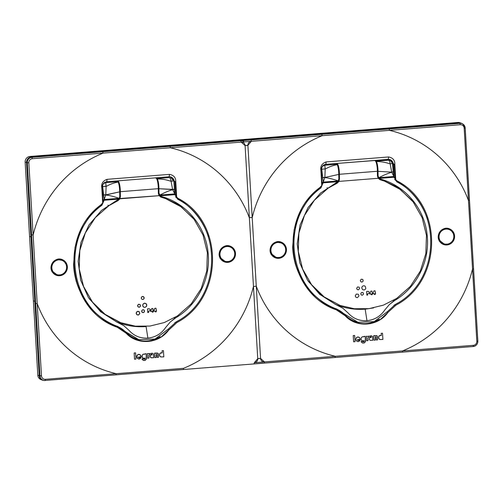 <?xml version="1.0" encoding="UTF-8"?>
<svg xmlns="http://www.w3.org/2000/svg" width="503" height="503" viewBox="0 0 503 503"><rect width="100%" height="100%" fill="white"/><g stroke="black" fill="none" stroke-linecap="round" stroke-linejoin="round"><path stroke-width="0.75" d="M259.026 358.457L260.567 358.45L252.198 217.654L260.567 358.45L264.477 361.915L264.282 363.116L254.09 363.927L254.285 362.726L254.09 363.927A5.087 4.955 109.6 0 0 254.116 363.927L254.285 362.726L264.477 361.915L254.285 362.726A3.785 3.678 109.6 0 0 257.75 358.677L254.285 362.726A3.785 3.678 109.6 0 0 257.75 358.677L260.567 358.45L257.75 358.677L245.087 145.593L241.176 142.129L240.83 140.733L31.941 157.332L32.286 158.722A3.785 3.678 109.6 0 0 28.822 162.777L27.281 162.783A5.087 4.955 109.6 0 1 31.941 157.332L31.349 156.986L240.245 140.387L240.83 140.733L31.941 157.332L29.935 156.477A5.231 5.087 -70.4 0 0 25.15 162.079L29.564 236.423L25.15 162.079A5.231 5.087 -70.4 0 1 29.935 156.477L238.824 139.878A5.231 5.087 -70.4 0 1 240.893 140.155A5.231 5.087 -70.4 0 0 238.824 139.878L457.906 122.474A5.231 5.087 -70.4 0 1 459.975 122.745L461.389 123.254A5.231 5.087 109.6 0 0 459.327 122.977L250.431 139.576L249.016 139.073L238.824 139.878L240.245 140.387L250.431 139.576L251.022 139.922L459.912 123.323L457.906 122.474M251.022 139.922L251.368 141.318L241.176 142.129L251.368 141.318A3.785 3.678 109.6 0 0 247.904 145.367L252.198 217.654L247.904 145.367L245.087 145.593A3.785 3.678 109.6 0 0 241.176 142.129L170.316 147.756L170.165 146.348L169.593 146.002L167.367 146.178L169.593 146.002L170.165 146.348L170.316 147.756A116.193 113.081 109.6 0 1 249.381 217.874L253.455 286.389L249.381 217.874A116.193 113.081 109.6 0 0 170.316 147.756L103.153 153.094A116.193 113.081 109.6 0 0 33.116 235.058L37.191 303.573A116.193 113.081 109.6 0 0 116.256 373.691L183.419 368.359A116.193 113.081 109.6 0 0 253.455 286.389L257.75 358.677L258.768 358.494L257.75 358.677L245.087 145.593L246.112 145.417L245.087 145.593A3.785 3.678 109.6 0 0 241.176 142.129L240.83 140.733L238.824 139.878L165.952 145.669L167.367 146.178L165.952 145.669L102.813 150.686L165.952 145.669L102.813 150.686L104.228 151.196L102.002 151.372L102.612 151.717L103.153 153.094L241.176 142.129L240.83 140.733L251.022 139.922L240.83 140.733A5.087 4.955 109.6 0 1 243.836 141.488A5.087 4.955 109.6 0 0 240.83 140.733L240.245 140.387L31.349 156.986A5.231 5.087 109.6 0 0 26.565 162.588A5.231 5.087 109.6 0 1 31.349 156.986L29.935 156.477L102.813 150.686L104.228 151.196L102.002 151.372L102.612 151.717L103.153 153.094L32.286 158.722L103.153 153.094A116.193 113.081 109.6 0 0 33.116 235.058L28.822 162.777L27.281 162.783A5.087 4.955 109.6 0 1 31.941 157.332L32.286 158.722A3.785 3.678 109.6 0 0 28.822 162.777L33.116 235.058L30.846 234.65L30.985 236.926L29.564 236.423L37.807 375.163A5.231 5.087 -70.4 0 0 41.145 379.683A5.231 5.087 -70.4 0 1 37.807 375.163L33.393 300.819L34.808 301.328L34.946 303.598L37.191 303.573L34.946 303.598L34.808 301.328L33.393 300.819L29.564 236.423L30.985 236.926L30.846 234.65L33.116 235.058L41.485 375.854A3.785 3.678 109.6 0 0 45.396 379.325L116.256 373.691L115.872 374.911L116.256 373.691L45.396 379.325L45.213 380.526L45.396 379.325A3.785 3.678 109.6 0 1 41.485 375.854L39.228 375.666A5.231 5.087 109.6 0 0 43.667 380.444A5.231 5.087 109.6 0 1 39.228 375.666L37.807 375.163L39.228 375.666L26.565 162.588L39.228 375.666L39.944 375.86A5.087 4.955 109.6 0 0 45.201 380.526A5.087 4.955 109.6 0 1 44.27 380.513L254.103 363.927L44.27 380.513A5.087 4.955 109.6 0 1 39.944 375.86L41.485 375.854L37.191 303.573A116.193 113.081 109.6 0 0 116.256 373.691L183.419 368.359L183.425 369.542L183.419 368.359L116.256 373.691L183.419 368.359A116.193 113.081 109.6 0 0 253.455 286.389L254.468 286.389L253.455 286.389L249.381 217.874L250.375 217.485L249.381 217.874L245.087 145.593L247.904 145.367L251.368 141.318L251.022 139.922L249.016 139.073M176.666 197.075L177.98 198.333L176.943 198.163A71.237 69.326 109.6 0 1 208.405 236.794A71.237 69.326 109.6 0 0 176.943 198.163L175.553 196.786L176.943 198.163L177.98 198.333C224.52 221.886 223.91 298.072 176.987 322.486C223.91 298.072 224.52 221.886 177.98 198.333L176.666 197.075L175.754 181.778C175.887 177.66 173.805 175.189 169.511 174.371L107.095 179.332C102.939 180.822 101.166 183.601 101.788 187.657L102.694 202.954L101.537 204.407C58.222 235.102 67.836 310.47 117.205 327.233L126.102 333.181C137.35 345.567 159.2 343.832 168.876 329.786L176.987 322.486C223.91 298.072 224.52 221.886 177.98 198.333L176.666 197.075L175.754 181.778C175.887 177.66 173.805 175.189 169.511 174.371L107.095 179.332C102.939 180.822 101.166 183.601 101.788 187.657L102.694 202.954L89.427 216.422L80.417 230.99L75.035 247.275L73.576 264.327L76.142 281.177L82.574 296.845L92.508 310.433L105.36 321.159L121.613 329.496L131 337.199L140.727 341.084L151.233 341.053L161.067 337.104L176.987 322.486C223.91 298.072 224.52 221.886 177.98 198.333L176.666 197.075L175.754 181.778C175.887 177.66 173.805 175.189 169.511 174.371L107.095 179.332C102.939 180.822 101.166 183.601 101.788 187.657L102.694 202.954L101.537 204.407C58.222 235.102 67.836 310.47 117.205 327.233L126.102 333.181C137.35 345.567 159.2 343.832 168.876 329.786L176.987 322.486L168.876 329.786L168.015 329.421L168.876 329.786L161.067 337.104L151.233 341.053L140.727 341.084L131 337.199L120.871 329.019A26.797 26.074 109.6 0 0 116.432 326.743A71.237 69.326 109.6 0 1 105.02 320.939A71.237 69.326 109.6 0 0 116.432 326.743A26.797 26.074 109.6 0 1 120.871 329.019L105.36 321.159L92.508 310.433L82.574 296.845L76.142 281.177L73.576 264.327L75.035 247.275L80.417 230.99L89.427 216.422L102.694 202.954L103.002 201.225L102.694 202.954L101.788 187.657C101.166 183.601 102.939 180.822 107.095 179.332L106.737 181.734L104.649 182.419C102.97 183.582 102.153 185.305 102.197 187.588L103.002 201.225L102.197 187.588C102.153 185.305 102.97 183.582 104.649 182.419L106.737 181.734L107.095 179.332L169.511 174.371C173.805 175.189 175.887 177.66 175.754 181.778L175.138 181.784L170.108 176.792L169.153 176.773L106.737 181.734L169.153 176.773L169.511 174.371L169.127 176.773L170.108 176.792L175.138 181.784L175.754 181.778L176.666 197.075L175.937 195.195L176.666 197.075M220.433 258.599A8.369 8.142 109.6 0 0 231.694 261.032A8.369 8.142 109.6 0 0 234.266 249.488A8.369 8.142 109.6 0 0 223.011 247.061A8.369 8.142 109.6 0 0 220.433 258.599L224.539 261.925L229.519 262.05L233.7 259.183L235.505 254.405L234.266 249.488L230.556 246.319C223.646 242.943 215.969 252.261 220.433 258.599A8.369 8.142 109.6 0 0 231.694 261.032A8.369 8.142 109.6 0 0 234.266 249.488A8.369 8.142 109.6 0 0 223.011 247.061A8.369 8.142 109.6 0 0 220.433 258.599L224.539 261.925L229.519 262.05L233.7 259.183L235.505 254.405L234.266 249.488L230.556 246.319C223.646 242.943 215.969 252.261 220.433 258.599M66.138 262.849A8.369 8.142 109.6 0 0 54.877 260.416A8.369 8.142 109.6 0 0 52.306 271.96A8.369 8.142 109.6 0 0 63.56 274.393A8.369 8.142 109.6 0 0 66.138 262.849L62.422 259.68C55.512 256.304 47.835 265.622 52.306 271.96L56.411 275.286L61.391 275.405L65.566 272.538L67.371 267.766L66.138 262.849A8.369 8.142 109.6 0 0 54.877 260.416A8.369 8.142 109.6 0 0 52.306 271.96A8.369 8.142 109.6 0 0 63.56 274.393A8.369 8.142 109.6 0 0 66.138 262.849L62.422 259.68C55.512 256.304 47.835 265.622 52.306 271.96L56.411 275.286L61.391 275.405L65.566 272.538L67.371 267.766L66.138 262.849L62.083 259.554L61.781 260.284L58.43 259.749C52.249 261.485 50.306 265.37 52.614 271.413L56.676 274.544A7.583 7.375 109.6 0 0 66.541 268.369A7.583 7.375 109.6 0 0 58.769 259.869A7.583 7.375 109.6 0 0 56.676 274.544A7.583 7.375 109.6 0 0 66.541 268.369A7.583 7.375 109.6 0 0 61.768 260.265L58.43 259.749C52.249 261.485 50.306 265.37 52.614 271.413L56.676 274.544A7.583 7.375 109.6 0 1 58.769 259.869A7.583 7.375 109.6 0 1 61.768 260.265L62.083 259.554L62.422 259.68L65.799 262.729L65.151 263.157L66.138 262.849M154.547 353.137L158.043 353.276L158.502 357.3L157.232 357.4L157.074 354.741L156.54 354.326L156.075 354.772L156.226 357.482L154.811 357.595L154.547 353.137L155.88 353.031L155.905 353.471L157.024 352.936L158.263 353.672L158.502 357.3L157.232 357.4L157.074 354.741L156.54 354.326L156.075 354.772L156.226 357.482L154.811 357.595L154.547 353.137L155.88 353.031L155.905 353.471L157.024 352.936L158.263 353.672L158.502 357.3L157.232 357.4L157.074 354.741L156.54 354.326L156.075 354.772L156.226 357.482L154.811 357.595L154.547 353.137L155.88 353.031L155.905 353.471L157.024 352.936L158.263 353.672L158.502 357.3L157.232 357.4L157.074 354.741L156.54 354.326L156.075 354.772L156.226 357.482L154.811 357.595L154.547 353.137M134.521 359.205L134.156 352.968L135.577 352.855L135.948 359.092L134.521 359.205L134.156 352.968L135.577 352.855L135.948 359.092L134.521 359.205M148.718 353.873L148.63 353.534L147.316 353.64L147.586 358.167L148.901 358.061L148.8 355.307L149.881 354.401L149.957 353.452L148.718 353.873L148.63 353.534L147.316 353.64L147.586 358.167L148.901 358.061L148.8 355.307L149.881 354.401L149.957 353.452L148.718 353.873L148.63 353.534L147.316 353.64L147.586 358.167L148.901 358.061L148.8 355.307L149.881 354.401L149.957 353.452L148.718 353.873L148.63 353.534L147.316 353.64L147.586 358.167L148.901 358.061L148.8 355.307L149.881 354.401L149.957 353.452L148.718 353.873M163.45 350.641L162.098 350.748L162.23 352.93L160.859 352.804L159.652 353.779L159.558 355.602L160.652 356.897L163.821 356.879L163.45 350.641L162.098 350.748L162.23 352.93L160.231 353.112L159.432 354.999L159.941 356.325L160.753 356.941L163.821 356.879L163.45 350.641L162.098 350.748L162.23 352.93L160.231 353.112L159.432 354.999L159.941 356.325L160.753 356.941L163.821 356.879L163.45 350.641L162.098 350.748L162.23 352.93L160.231 353.112L159.432 354.999L159.941 356.325L160.753 356.941L163.821 356.879L163.45 350.641M146.191 353.741L144.801 353.854L144.826 354.269L143.273 354.118L142.173 355.237L141.984 356.539L142.525 357.765L143.776 358.388L144.946 358.035L145.153 358.45L144.399 359.331L143.632 358.865L141.947 358.941L143.122 360.261L144.902 360.456L146.26 359.261L146.191 353.741L144.801 353.854L144.826 354.269L143.273 354.118L142.173 355.237L141.984 356.539L142.525 357.765L143.776 358.388L144.946 358.035L145.153 358.532L144.562 359.299L143.632 358.865L141.947 358.941L142.129 359.312L143.487 360.412L145.103 360.387L146.436 358.652L146.191 353.741L144.801 353.854L144.826 354.269L143.16 354.162L141.991 355.873L142.67 357.916L143.776 358.388L144.946 358.035L145.153 358.45L144.399 359.331L143.632 358.865L141.947 358.941L142.242 359.482L143.676 360.469L145.292 360.299L146.436 358.652L146.191 353.741L144.801 353.854L144.826 354.269L143.16 354.162L141.991 355.873L142.67 357.916L143.776 358.388L144.946 358.035L145.153 358.45L144.399 359.331L143.632 358.865L141.947 358.941L142.242 359.482L143.676 360.469L145.292 360.299L146.436 358.652L146.191 353.741M152.459 353.244L150.969 353.339L151.032 354.301L151.9 354.282L152.246 354.772L150.925 354.829L150.101 355.891L150.227 357.011L151.139 357.771L153.711 357.677L153.478 354.143L152.579 353.263L150.969 353.339L151.032 354.301L151.9 354.282L152.246 354.772L150.554 355.099L150.146 356.809L151.334 357.822L153.711 357.677L153.478 354.143L152.579 353.263L150.969 353.339L151.032 354.301L151.9 354.282L152.246 354.772L150.554 355.099L150.146 356.809L151.334 357.822L153.711 357.677L153.478 354.143L152.579 353.263L150.969 353.339L151.032 354.301L151.9 354.282L152.246 354.772L150.554 355.099L150.146 356.809L151.334 357.822L153.711 357.677L153.478 354.143L152.459 353.244M139.079 357.771L138.218 357.187L141.11 356.765L140.387 354.967L138.797 354.313L137.174 355.206L136.709 356.772L137.143 358.004L138.086 358.802L139.117 359.029L140.224 358.564L141.06 357.463L138.841 357.784L138.218 357.187L141.117 356.885L140.607 355.244L139.727 354.502L137.872 354.596L136.772 356.049L137.413 358.325L138.476 358.947L139.62 358.897L141.06 357.463L138.841 357.784L138.218 357.187L141.117 356.885L140.123 354.734L138.312 354.408L136.841 355.822L137.269 358.174L138.275 358.884L139.457 358.953L141.06 357.463L138.841 357.784L138.218 357.187L141.117 356.885L140.306 354.885L138.312 354.408L136.841 355.822L136.935 357.639L138.275 358.884L139.935 358.752L141.06 357.463L139.079 357.771M227.802 261.579A7.583 7.375 109.6 0 0 229.902 246.904A7.583 7.375 109.6 0 0 220.031 253.078A7.583 7.375 109.6 0 0 227.802 261.579A7.583 7.375 109.6 0 0 229.902 246.904A7.583 7.375 109.6 0 0 220.031 253.078A7.583 7.375 109.6 0 0 227.802 261.579M229.557 246.784A7.583 7.375 109.6 0 0 226.564 246.388C220.377 248.124 218.44 252.009 220.742 258.052L224.803 261.189L220.742 258.052C218.44 252.009 220.377 248.124 226.564 246.388A7.583 7.375 109.6 0 1 229.557 246.784L229.902 246.904L229.99 246.105L230.556 246.319L229.557 246.784M227.507 262.239C234.329 260.328 236.473 256.04 233.926 249.369L230.217 246.2L233.926 249.369L233.279 249.796L233.926 249.369C236.473 256.04 234.329 260.328 227.507 262.239L227.463 261.459L227.507 262.239L224.369 261.862L227.507 262.239M176.044 322.002A71.237 69.326 109.6 0 0 178.527 320.493A71.237 69.326 109.6 0 1 176.044 322.002A26.797 26.074 109.6 0 0 174.793 322.775A26.797 26.074 109.6 0 1 176.044 322.002L176.987 322.486L176.044 322.002M130.629 336.953A28.759 27.986 109.6 0 0 160.18 336.582A28.759 27.986 109.6 0 1 130.629 336.953M174.22 181.533A5.231 5.087 109.6 0 0 169.945 176.773A5.231 5.087 109.6 0 1 170.423 176.874L173.937 181.432L170.429 176.874A5.231 5.087 109.6 0 1 174.22 181.533L175.138 181.784L175.937 195.195L175.025 195.038L175.937 195.195L175.138 181.784L174.22 181.533L174.975 194.227L174.22 181.533M174.994 194.56L174.679 193.913L174.975 194.227L174.34 194.277L175.126 194.617L177.722 199.257C223.577 222.647 222.747 297.826 176.377 321.782L168.235 329.119L155.087 339.035L138.878 339.707L126.655 332.426L117.727 326.441C68.955 310.043 59.253 235.706 101.902 205.281L103.926 200.276L119.909 198.804L118.771 199.094L101.48 210.443L88.993 224.916L80.996 242.352L78.141 261.302L80.675 280.209L88.39 297.506L100.638 311.759L116.407 321.794L123.744 325.63L129.082 330.433L123.744 325.63L115.86 321.549L118.739 322.794L116.407 321.794L100.638 311.759L88.39 297.506L80.675 280.209L78.141 261.302L80.996 242.352L88.993 224.916L101.48 210.443L118.771 199.094L103.926 200.276L119.909 198.804L118.777 198.396L108.365 199.421L120.135 198.289L118.777 198.396L119.909 198.804L119.23 198.559L119.909 198.804L118.771 199.094L103.926 200.276L103.008 199.943L108.365 199.421L102.725 199.842L103.926 200.276L103.951 200.703L101.902 205.281L101.009 204.922A70.583 68.691 109.6 0 0 91.565 213.85A70.583 68.691 109.6 0 1 101.009 204.922A5.231 5.087 109.6 0 0 101.694 204.281A5.231 5.087 109.6 0 1 101.009 204.922L101.902 205.281C59.253 235.706 68.955 310.043 117.727 326.441L125.763 332.169A28.105 27.351 109.6 0 0 138.011 339.468A28.105 27.351 109.6 0 1 125.763 332.169A26.143 25.439 109.6 0 0 116.853 326.202L117.727 326.441L116.853 326.202A70.583 68.691 109.6 0 1 73.576 264.22A70.583 68.691 109.6 0 0 116.853 326.202A26.143 25.439 109.6 0 1 125.763 332.169L138.878 339.707L155.087 339.035L168.235 329.119L176.377 321.782C222.747 297.826 223.577 222.647 177.722 199.257L175.126 194.617L159.118 195.686L175.126 194.617L174.057 194.177L174.692 194.127L173.994 194.215L174.994 194.56M56.242 275.223L59.373 275.6C66.201 273.689 68.339 269.394 65.799 262.729C68.339 269.394 66.201 273.689 59.373 275.6L59.329 274.82L59.373 275.6L56.242 275.223M103.008 201.351A5.231 5.087 109.6 0 0 103.04 200.408L103.008 199.943L102.373 199.993L103.951 200.703L103.04 200.408A5.231 5.087 109.6 0 1 103.008 201.351M158.847 195.233L174.34 194.277L158.847 195.233M174.378 317.462L174.371 318.669L170.303 321.951L175.641 317.896C197.88 304.868 211.197 277.794 208.016 252.072C205.438 226.124 186.362 203.262 161.74 196.604L160.281 195.799L175.126 194.617L159.118 195.686L161.205 197.207L165.468 198.553L181.256 206.89L194.114 219.383L203.049 235.064L207.374 252.732L206.752 271.016L201.231 288.496L191.241 303.837L177.546 315.859L164.292 322.561L149.976 326.057L135.332 326.164L121.104 322.895L105.353 314.589L92.502 302.127L83.548 286.446L79.204 268.765L79.814 250.475L85.328 232.983L95.319 217.629L109.025 205.595L118.023 200.634L119.909 198.804L119.23 198.559L159.118 195.686L119.909 198.804L159.118 195.686L161.74 196.604C186.362 203.262 205.438 226.124 208.016 252.072C211.197 277.794 197.88 304.868 175.641 317.896L174.824 317.556L175.641 317.896L170.303 321.951L165.6 327.535L170.303 321.951L174.371 318.669L174.378 317.462M161.23 196.478L178.684 204.708L192.901 217.868L178.684 204.708L161.23 196.478M120.777 323.794L121.544 324.221L120.777 323.794M146.09 326.566L147.882 338.098C155.44 337.287 161.344 333.766 165.6 327.535C161.344 333.766 155.44 337.287 147.882 338.104C140.299 338.488 134.037 335.935 129.082 330.433C134.037 335.935 140.299 338.488 147.882 338.104L146.09 326.566C135.697 327.283 125.995 325.774 116.985 322.021C125.995 325.774 135.697 327.283 146.09 326.566M174.56 191.888L173.937 181.432L174.56 191.888M119.972 322.492L102.7 313.042L89.113 298.625L102.7 313.042L121.104 322.895L105.353 314.589L92.502 302.127L83.548 286.446L79.204 268.765L79.814 250.475L85.328 232.983L95.319 217.629L109.025 205.595L118.023 200.634L119.909 198.804L120.418 196.428A26.143 5.514 85.5 0 1 120.33 191.693L158.288 188.675A7.841 1.654 85.5 0 0 155.905 178.137A7.841 1.654 85.5 0 1 158.288 188.675A26.143 5.514 85.5 0 0 158.376 193.416L159.118 195.686L161.205 197.207L165.468 198.553L181.256 206.89L194.114 219.383L203.049 235.064L207.374 252.732L206.752 271.016L201.231 288.496L191.241 303.837L177.546 315.859L164.292 322.561L149.976 326.057L135.332 326.164L119.972 322.492M160.488 196.918L164.33 198.151L160.488 196.918M117.947 181.149A7.841 1.654 85.5 0 1 120.33 191.693L158.288 188.675A26.143 5.514 85.5 0 0 158.376 193.416L159.118 195.686L119.909 198.804L120.418 196.428A26.143 5.514 85.5 0 1 120.33 191.693A7.841 1.654 85.5 0 0 117.947 181.149M172.636 189.556L158.929 188.719L159.005 193.171L159.652 195.107L174.805 193.9L159.897 195.089C164.355 192.643 168.606 190.838 172.661 189.688L174.805 193.9L172.661 189.688C168.606 190.838 164.355 192.643 159.897 195.089L159.005 193.171L158.929 188.719C158.885 184.538 158.363 181.287 157.376 178.967C161.865 178.974 166.103 179.653 170.083 181.017L171.045 181.162L172.661 189.688L174.145 189.455L158.929 188.719C158.885 184.538 158.363 181.287 157.376 178.967L157.018 178.54L169.385 177.603C170.159 177.848 170.712 179.037 171.045 181.162L172.636 189.556L174.17 189.229L172.636 189.556M173.434 180.998L173.434 180.998C173.233 179.665 172.41 178.615 170.957 177.848C172.41 178.615 173.233 179.665 173.434 180.998M173.378 181.011L170.083 181.017C166.103 179.653 161.865 178.974 157.376 178.967L157.018 178.54L169.385 177.603C170.159 177.848 170.712 179.037 171.045 181.162L173.378 181.011M105.699 182.664C103.36 183.331 102.361 184.651 102.681 186.626L104.165 199.515L119.073 198.333L104.165 199.515L105.787 195.001C109.937 195.504 114.363 196.61 119.073 198.333L119.073 198.333C114.363 196.61 109.937 195.504 105.787 195.001L103.467 195.001L104.165 199.515L105.787 195.001L103.455 194.793L105.793 194.868L119.683 191.838L119.771 196.289L119.312 198.314L119.771 196.289L119.683 191.838C119.62 187.657 119.129 184.406 118.199 182.08C114.168 182.759 110.44 184.079 107.007 186.028L106.127 186.317L105.787 195.001L119.683 191.838C119.62 187.657 119.129 184.406 118.199 182.08L117.872 181.652L105.699 182.664L106.127 186.317L105.793 194.868L103.455 194.793L102.681 186.626L107.007 186.028C110.44 184.079 114.168 182.759 118.199 182.08L117.872 181.652L105.699 182.664C103.36 183.331 102.361 184.651 102.681 186.626L106.127 186.317L105.699 182.664M469.456 200.043L465.174 127.988A5.087 4.955 109.6 0 0 462.917 124.078L462.408 123.751A5.231 5.087 109.6 0 0 461.389 123.254M394.075 177.157L393.302 164.123L394.22 164.374L395.018 177.785L395.748 179.672L397.062 180.929L396.024 180.753A71.237 69.326 109.6 0 1 427.487 219.383M397.062 180.929L395.748 179.672L394.836 164.374C394.968 160.256 392.887 157.785 388.593 156.961L326.177 161.922C322.014 163.418 320.248 166.191 320.864 170.247L321.775 185.544L320.618 187.003C277.304 217.692 286.917 293.067 336.287 309.829L345.184 315.777C356.432 328.157 378.281 326.422 387.958 312.376L396.068 305.076C442.992 280.661 443.602 204.476 397.062 180.929C443.602 204.482 442.992 280.661 396.068 305.076L387.958 312.376L387.096 312.017M443.451 244.458L446.589 244.835C453.41 242.918 455.555 238.629 453.008 231.965L449.638 228.909C442.728 225.533 435.051 234.851 439.515 241.195A8.369 8.142 109.6 0 0 450.776 243.628A8.369 8.142 109.6 0 0 453.348 232.084A8.369 8.142 109.6 0 0 442.093 229.651A8.369 8.142 109.6 0 0 439.515 241.195L443.621 244.521L448.601 244.64L452.782 241.773L454.586 237.001L453.348 232.084L449.242 228.758M275.323 257.813L278.455 258.19C285.283 256.279 287.42 251.99 284.88 245.319L281.504 242.27C274.594 238.894 266.917 248.212 271.381 254.556L275.493 257.876L280.473 258.001L284.648 255.134L286.452 250.356L285.22 245.445A8.369 8.142 109.6 0 0 273.959 243.012A8.369 8.142 109.6 0 0 271.381 254.556A8.369 8.142 109.6 0 0 282.642 256.983A8.369 8.142 109.6 0 0 285.22 245.445L281.114 242.119M373.622 335.734L377.124 335.872L377.583 339.89L376.313 339.99L376.156 337.337L375.672 336.916L375.156 337.362L375.307 340.072L373.892 340.185L373.622 335.734L374.961 335.627L374.986 336.067L376.565 335.564L377.376 336.419L377.583 339.89L376.313 339.99L376.156 337.337L375.672 336.916L375.156 337.362L375.307 340.072L373.892 340.185L373.622 335.734M353.603 341.795L353.232 335.558L354.659 335.444L355.03 341.682L353.603 341.795M367.8 336.463L366.398 336.23L366.668 340.757L367.982 340.657L367.882 337.903L368.963 336.991L369.039 336.042L367.8 336.463L366.398 336.23L366.668 340.757L367.982 340.657L367.882 337.903L368.963 336.991L369.039 336.042L367.8 336.463M382.531 333.231L381.18 333.338L381.312 335.526L379.771 335.451L378.734 336.375L378.64 338.192L379.734 339.487L382.902 339.468L382.531 333.231L381.18 333.338L381.312 335.526L379.312 335.702L378.514 337.588L379.023 338.921L379.834 339.531L382.902 339.468L382.531 333.231M365.272 336.337L363.883 336.444L363.908 336.859L362.355 336.714L361.255 337.827L361.066 339.135L361.607 340.355L362.858 340.977L364.027 340.625L364.235 341.047L363.48 341.927L362.713 341.462L361.028 341.531L362.386 342.939L364.185 342.983L365.341 341.858L365.272 336.337L363.883 336.444L363.908 336.859L362.355 336.714L361.255 337.827L361.066 339.135L361.607 340.355L362.858 340.977L364.027 340.625L364.235 341.128L363.644 341.895L362.713 341.462L361.028 341.531L361.211 341.902L362.569 343.008L364.185 342.983L365.518 341.248L365.272 336.337M371.289 335.828L370.051 335.929L370.114 336.897L370.981 336.872L371.327 337.368L369.636 337.689L369.227 339.406L370.221 340.368L372.792 340.273L372.56 336.74L371.66 335.859L370.051 335.929L370.114 336.897L370.981 336.872L371.327 337.368L369.636 337.689L369.227 339.406L370.221 340.368L372.792 340.273L372.522 336.62L371.296 335.815M358.161 340.368L357.3 339.783L360.192 339.355L359.551 337.651L357.916 336.903L356.407 337.62L355.791 339.362L356.225 340.6L357.168 341.399L358.199 341.625L359.305 341.153L360.142 340.053L357.922 340.374L357.3 339.783L360.198 339.475L359.746 337.934L358.809 337.092L356.954 337.186L355.854 338.645L355.935 340.034L356.809 341.185L357.979 341.612L359.016 341.342L360.142 340.053L358.161 340.368M446.878 244.175A7.583 7.375 109.6 0 0 448.978 229.5A7.583 7.375 109.6 0 0 439.113 235.674A7.583 7.375 109.6 0 0 446.878 244.175M448.978 229.5L448.638 229.374A7.583 7.375 109.6 0 0 445.645 228.984C439.459 230.714 437.522 234.605 439.823 240.648L443.885 243.779M448.997 229.513L449.072 228.702M393.874 305.371A26.797 26.074 109.6 0 1 395.125 304.598A71.237 69.326 109.6 0 0 397.609 303.083M395.748 179.672L394.836 164.374L394.22 164.374L389.19 159.388L325.793 164.324C322.895 164.789 321.386 166.738 321.266 170.171L322.065 183.582L321.775 185.544L308.509 199.018L299.499 213.586L294.117 229.865L292.658 246.923L295.223 263.767L301.655 279.442L311.583 293.029L324.441 303.755L340.694 312.093L350.082 319.789L359.808 323.68L370.315 323.643L380.149 319.701L387.958 312.376M349.711 319.55A28.759 27.986 109.6 0 0 379.262 319.179M340.694 312.086L339.953 311.615A26.797 26.074 109.6 0 0 335.507 309.332A71.237 69.326 109.6 0 1 324.095 303.529M322.065 183.582L321.272 170.177L320.864 170.247L321.775 185.544M326.177 161.922C322.014 163.418 320.248 166.191 320.864 170.247L321.266 170.171C321.235 167.895 322.052 166.172 323.731 165.009L325.818 164.33L326.177 161.922L388.593 156.961C392.887 157.785 394.968 160.256 394.836 164.374M389.19 159.388L388.253 159.363M321.084 133.961L321.694 134.307L322.234 135.684L389.397 130.352L389.247 128.944L388.674 128.592L386.449 128.768L385.034 128.265L321.895 133.282L323.31 133.785L321.084 133.961M393.642 174.478L393.302 164.123A5.231 5.087 109.6 0 0 389.02 159.369M280.944 242.062L280.863 242.874L277.511 242.339C271.331 244.074 269.388 247.96 271.695 254.002L275.751 257.14A7.583 7.375 109.6 0 0 285.622 250.966A7.583 7.375 109.6 0 0 277.851 242.465A7.583 7.375 109.6 0 0 275.751 257.14M345.737 315.016L344.838 314.765A26.143 25.439 109.6 0 0 335.935 308.798L357.96 322.297L374.169 321.631L387.316 311.715L395.459 304.378C441.829 280.416 442.659 205.243 396.804 181.847L394.207 177.213L393.139 176.767L393.761 176.503M344.838 314.765A28.105 27.351 109.6 0 0 357.092 322.058L357.771 322.247M336.809 309.037C288.037 292.639 278.335 218.296 320.983 187.871L320.09 187.512A70.583 68.691 109.6 0 0 310.647 196.447M292.658 246.81A70.583 68.691 109.6 0 0 335.935 308.798M320.983 187.871L323.008 182.866L338.991 181.394L337.853 181.69L320.562 193.033L308.075 207.506L300.071 224.942L297.223 243.898L299.757 262.799L307.465 280.096L319.713 294.349L335.488 304.384L342.826 308.22L348.164 313.029C353.112 318.525 359.381 321.084 366.964 320.694C374.521 319.877 380.425 316.356 384.682 310.125L389.379 304.541L394.723 300.486C416.962 287.464 430.279 260.391 427.097 234.662C424.519 208.714 405.443 185.859 380.821 179.194L379.363 178.389L394.207 177.213L379.363 178.389M320.09 187.512A5.231 5.087 109.6 0 0 320.776 186.871M322.09 183.947A5.231 5.087 109.6 0 0 322.121 182.998L322.09 182.539L323.008 182.866L337.853 181.69M377.929 177.823L393.774 176.716M388.417 177.175L393.139 176.767M393.076 176.804L393.421 176.867M393.459 300.058L393.453 301.259L389.379 304.541M380.312 179.068L397.766 187.305L411.982 200.458M373.61 307.911L365.172 309.163C354.778 309.879 345.077 308.364 336.067 304.617L334.941 304.139M336.067 304.617L337.771 305.365M339.858 306.39L340.619 306.817M321.455 182.589L337.859 180.992L338.991 181.394L378.199 178.282L380.287 179.797L384.55 181.149L400.338 189.486L413.196 201.973L422.13 217.654L426.456 235.322L425.834 253.606L420.313 271.092L410.322 286.427L396.628 298.449L383.374 305.158L369.057 308.647L354.414 308.754L340.185 305.491L324.435 297.179L311.583 284.723L302.63 269.042L298.285 251.362L298.895 233.065L304.409 215.573L314.4 200.219L328.107 188.185L337.098 183.23L338.991 181.394L339.5 179.024A26.143 5.514 85.5 0 1 339.412 174.283L377.369 171.272A7.841 1.654 85.5 0 0 374.986 160.727M322.002 182.451L326.919 182.061M365.172 309.163L366.964 320.694M393.019 164.022L389.504 159.464M379.532 178.842L378.023 177.943M394.635 179.382L396.024 180.753M473.367 345.322L402.501 350.949L402.507 352.138L473.185 346.523L473.367 345.322A3.785 3.678 109.6 0 0 476.831 341.267L468.463 200.471L469.475 200.093M251.368 141.318L322.234 135.684A116.193 113.081 109.6 0 0 252.198 217.654L250.651 217.466M402.501 350.949L335.338 356.287L402.501 350.949A116.193 113.081 109.6 0 0 472.537 268.986L473.549 268.979L469.456 200.131M335.338 356.287L334.954 357.501L264.295 363.122L264.477 361.915L335.338 356.287A116.193 113.081 109.6 0 1 256.272 286.163L254.744 286.37M340.185 305.491L321.782 295.638L308.194 281.215M379.57 179.508L384.55 181.149M337.029 163.745A7.841 1.654 85.5 0 1 339.412 174.283M338.991 181.394L378.199 178.282L377.457 176.006A26.143 5.514 85.5 0 1 377.369 171.272M339.217 180.885L337.859 180.992M378.011 171.309C377.967 167.128 377.445 163.877 376.458 161.564C380.947 161.564 385.185 162.249 389.165 163.607L390.127 163.752L391.718 172.152L378.011 171.309L378.086 175.767L378.734 177.697L393.887 176.496L393.264 172.013L393.887 176.496L391.743 172.278C387.687 173.434 383.437 175.233 378.973 177.678M376.458 161.564L376.099 161.13L388.467 160.199C389.24 160.438 389.794 161.626 390.127 163.752L392.516 163.588L393.252 171.819L391.718 172.152L393.208 171.768M324.781 165.254L325.208 168.914L326.089 168.618C329.522 166.669 333.25 165.355 337.28 164.676L336.947 164.242L324.781 165.254C322.442 165.921 321.436 167.248 321.763 169.222L323.247 182.111L338.154 180.923C333.445 179.206 329.019 178.093 324.869 177.59L322.549 177.59M337.28 164.676C338.211 166.996 338.701 170.247 338.764 174.428L338.852 178.879L338.154 180.923M321.763 169.222L325.208 168.914L324.875 177.458L338.764 174.428M322.536 177.383L324.875 177.458L323.247 182.111M388.467 160.199L390.039 160.444C391.491 161.212 392.315 162.262 392.516 163.588M238.824 139.878L240.245 140.387L250.431 139.576M27.281 162.783L25.15 162.079L27.281 162.783L39.944 375.86L27.281 162.783M33.116 235.058L37.191 303.573L33.116 235.058M226.52 245.609L226.564 246.388L226.52 245.609M220.094 258.479L220.742 258.052L220.094 258.479M102.184 187.575L101.788 187.657L102.184 187.575M51.96 271.84L52.614 271.413L51.96 271.84M58.386 258.97L58.43 259.749L58.386 258.97M118.023 200.634L116.885 200.232L118.023 200.634M109.025 205.595L107.894 205.193L109.025 205.595M145.084 307.402L143.537 307.025L142.707 305.667L143.078 304.051L144.411 303.171L145.964 303.529L146.788 304.9L146.423 306.509L145.084 307.377L146.625 306.151L146.505 304.12L144.833 303.139L143.078 304.051L142.682 305.227L142.997 306.44L143.877 307.232L145.084 307.402M138.294 315.073L136.91 314.74L136.156 313.331L137.017 311.59L138.067 311.288L139.067 311.634L139.809 313.419L138.646 314.947L136.772 314.627L136.206 312.759L137.514 311.363L139.331 311.873L139.721 313.784L138.294 315.054M143.317 312.633L142.248 312.376L141.676 311.426L141.928 310.32L142.852 309.716L143.927 309.961L144.499 310.904L144.248 312.011L143.317 312.621L144.386 311.766L144.298 310.364L143.148 309.691L141.928 310.32L141.871 311.967L143.317 312.633M139.312 307.251L138.199 306.981L137.583 305.83L138.287 304.428L139.947 304.466L140.544 305.912L139.601 307.151L138.086 306.887L137.627 305.371L138.683 304.246L140.155 304.655L140.475 306.208L139.312 307.239M142.965 299.505L141.852 299.235L141.255 298.248L141.519 297.091L142.481 296.462L143.977 297.141L143.921 298.857L142.965 299.486L143.833 298.977L144.204 298.015L143.896 297.022L143.078 296.474L141.708 296.864L141.255 298.248L141.852 299.235L142.965 299.505M153.019 311.275L153.396 311.244L153.358 310.527L152.975 310.558L152.849 308.458L151.743 308.546L150.592 311.464L152.208 311.338L152.252 312.162L153.063 312.099L153.358 310.527L152.975 310.558L152.849 308.458L151.743 308.546L150.548 310.753L150.592 311.464L152.208 311.338L152.252 312.162L153.063 312.099L153.019 311.275M156.112 311.03L156.496 310.999L155.943 308.213L154.842 308.301L153.685 311.219L155.301 311.093L155.352 311.917L156.163 311.847L156.112 311.03L156.496 310.999L155.943 308.213L154.842 308.301L153.641 310.508L153.685 311.219L155.301 311.093L155.352 311.917L156.163 311.847L156.112 311.03M148.869 308.748L147.549 308.848L147.763 312.52L148.655 312.445L148.586 311.238L150.177 310.502L150.101 309.288L148.982 308.735L150.101 309.288L150.177 310.502L148.586 311.238L148.655 312.445L147.763 312.52L147.549 308.848L148.869 308.748M102.354 193.328C103.26 193.818 102.87 187.336 101.99 187.217C102.87 187.336 103.26 193.818 102.354 193.328M254.103 363.927L254.09 363.927A5.087 4.955 109.6 0 0 254.116 363.927L263.352 363.103M402.507 352.138L334.979 357.501M473.172 346.523A5.087 4.955 109.6 0 0 477.831 341.109M476.831 341.267L477.85 341.091L473.556 269.055M264.295 363.122L473.185 346.523C476.184 345.982 477.743 344.171 477.85 341.091L465.193 128.007L462.917 124.078A5.087 4.955 109.6 0 0 459.912 123.323L460.258 124.719L322.234 135.684M260.567 358.45A3.785 3.678 109.6 0 0 264.477 361.915M252.198 217.654L256.272 286.163M472.537 268.986L464.168 128.183A3.785 3.678 109.6 0 0 460.258 124.719M247.904 145.367L246.363 145.373M465.193 128.007L464.168 128.183M453.348 232.084L452.36 232.392M446.589 244.835L446.538 244.056M445.601 228.205L445.645 228.984M439.176 241.075L439.823 240.648M395.125 304.598L396.068 305.076M336.287 309.829L335.507 309.332M325.818 164.33L388.228 159.369L388.593 156.961M395.018 177.785L394.107 177.634M278.455 258.19L278.411 257.41M271.042 254.43L271.695 254.002M285.22 245.445L284.233 245.747M277.467 241.559L277.511 242.339M322.121 182.998L323.033 183.293M394.723 300.486L393.899 300.146M379.658 178.879L380.821 179.194M335.979 304.579L337.073 305.07M468.463 200.471A116.193 113.081 109.6 0 0 389.397 130.352M337.098 183.23L335.966 182.822M328.107 188.185L326.975 187.782M364.166 289.998L362.613 289.621L361.764 288.043L362.047 286.817L362.908 285.968L364.122 285.748L365.203 286.251L365.838 288.351L365.241 289.414L364.166 289.973M357.375 297.669L355.992 297.33L355.237 295.921L356.256 294.092L358.149 294.224L358.79 295.079L358.853 296.198L357.375 297.644M362.399 295.23L361.33 294.965L360.739 293.871L361.412 292.52L363.009 292.551L363.556 294.085L362.399 295.211M358.394 289.847L357.168 289.483L356.665 288.426L357.495 286.949L359.136 287.144L359.595 288.653L358.394 289.829M362.047 282.095L360.928 281.825L360.318 280.68L361.141 279.203L362.789 279.398L363.204 281.058L362.047 282.082M372.094 293.865L372.478 293.834L371.931 291.048L370.824 291.136L369.674 294.06L371.289 293.928L371.333 294.752L372.145 294.689L372.094 293.865M375.194 293.62L375.578 293.589L375.024 290.803L373.918 290.891L372.767 293.815L374.383 293.683L374.433 294.507L375.244 294.444L375.194 293.62M367.951 291.338L369.089 291.74L369.259 293.092L367.668 293.827L367.737 295.041L366.844 295.11L366.63 291.444L367.951 291.338M321.436 175.918C322.335 176.408 321.951 169.926 321.071 169.813M41.145 379.683L42.566 380.186L41.145 379.683M138.69 339.657L138.011 339.468L138.69 339.657M61.429 260.145L61.768 260.265L61.429 260.145M165.468 198.553L164.33 198.151L165.468 198.553M327.447 182.011L326.422 182.105M280.511 242.735L280.85 242.855"/></g></svg>
